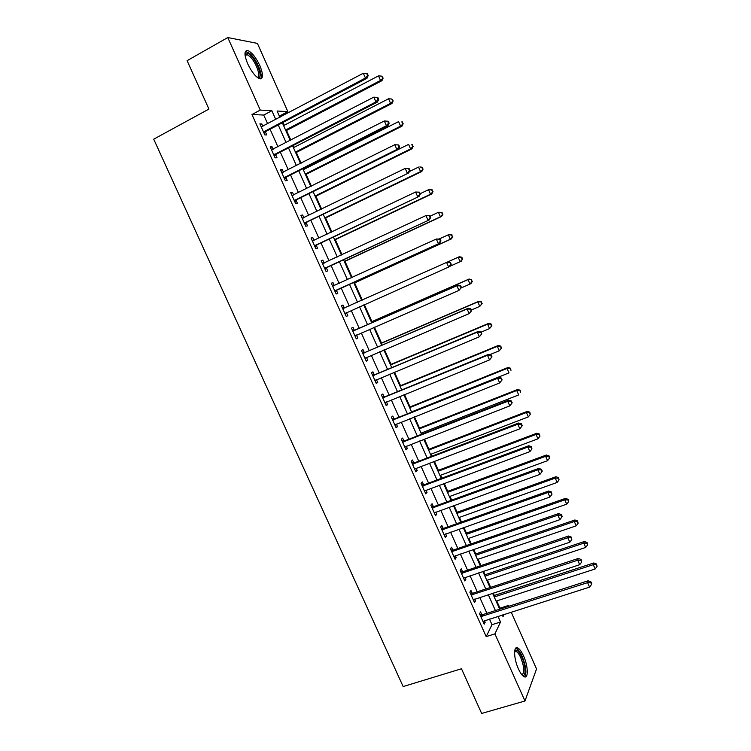 <?xml version="1.0" encoding="UTF-8"?>
<svg xmlns="http://www.w3.org/2000/svg" width="751" height="751" viewBox="0 0 751 751"><rect width="100%" height="100%" fill="white"/><g stroke="black" fill="none" stroke-linecap="round" stroke-linejoin="round"><path stroke-width="1.13" d="M518.397 668.841C513.628 658.571 513.337 645.362 517.786 647.953C519.654 648.948 521.56 651.586 523.522 655.867C528.188 665.884 528.657 679.279 524.104 676.717C522.255 675.731 520.349 673.103 518.397 668.841M247.652 63.741C243.981 54.541 244.103 50.167 248.018 50.627C252.073 52.617 256.007 57.592 259.837 65.581C263.507 74.724 263.376 79.09 259.433 78.658C255.443 76.724 251.519 71.749 247.652 63.741M511.187 612.121L536.543 668.944L524.977 700.993L481.644 713.45L461.48 668.765L403.146 686.555L153.72 139.179L208.928 109.064L187.093 60.681L227.778 37.55L257.405 43.389L287.849 111.617L277.072 111.017L279.879 117.306M280.489 116.987L279.954 115.795L287.849 111.617M499.603 608.967L499.988 608.188L496.73 600.913M494.299 595.459L493.21 593.027M490.666 587.348L487.437 580.119M485.033 574.74L483.466 571.229M480.969 565.634L478.124 559.26M475.749 553.966L473.693 549.366M471.234 543.855L468.774 538.354M466.446 533.135L463.902 527.446M461.48 522.02L459.405 517.383M457.106 512.248L454.073 505.451M451.689 500.119L450.009 496.355M447.746 491.295L444.226 483.4M441.879 478.152L440.584 475.27M438.359 470.295L434.341 461.283M432.032 456.129L431.14 454.12M428.952 449.229L424.428 439.1M422.165 434.04L421.668 432.923M419.509 428.108L414.486 416.861M410.046 406.92L404.517 394.547M400.555 385.685L394.519 372.167M391.036 364.385L384.493 349.731M381.489 343.019L374.43 327.22M371.923 321.606L364.348 304.643M362.32 300.118L354.622 282.892M352.2 277.466L344.981 261.31M342.043 254.739L335.303 239.663M331.858 231.956L325.605 217.95M321.644 209.097L315.88 196.18M311.402 186.173L306.117 174.345M303.902 169.379L303.47 168.412M301.132 163.183L296.335 152.453M294.063 147.374L293.219 145.469M290.825 140.118L286.525 130.496M284.207 125.304L282.939 122.46M499.988 608.188L508.239 605.531L508.605 606.339M279.954 115.795L279.184 115.757M267.638 123.774L263.723 115.053L251.97 114.509L486.197 636.623L491.98 624.691L489.455 619.049M486.883 613.314L479.767 597.42M477.242 591.769L470.051 575.735M467.563 570.169L460.307 553.975M457.857 548.502L450.544 532.159M448.122 526.77L440.743 510.286M438.368 504.972L430.914 488.338M428.577 483.118L421.058 466.333M418.758 461.198L411.173 444.263M408.91 439.222L401.259 422.128M399.034 417.171L391.318 399.926M389.14 395.064L381.339 377.659M379.208 372.89L371.341 355.336M369.248 350.651L361.315 332.937M359.25 328.347L351.252 310.473M349.234 305.976L341.198 288.037M339.142 283.437L331.125 265.544M329.013 260.832L321.024 242.995M318.865 238.151L310.895 220.372M308.68 215.415L300.738 197.682M298.457 192.603L290.543 174.936M288.215 169.735L280.33 152.115M277.936 146.792L270.078 129.228M262.888 126.29L261.836 123.943L259.884 123.887L264.831 134.917L266.755 134.927L265.422 131.951M273.176 149.252L272.087 146.811L270.182 146.849L275.11 157.851L276.997 157.757L275.664 154.79M283.446 172.148L282.301 169.604L280.442 169.745L285.361 180.709L287.201 180.531L285.868 177.565M293.679 194.988L292.496 192.34L290.684 192.575L295.584 203.502L297.377 203.23L296.054 200.273M303.883 217.743L302.653 215.002L300.888 215.33L305.77 226.229L307.516 225.863L306.201 222.916M314.059 240.442L312.782 237.607L311.055 238.029L315.936 248.891L317.635 248.431L316.321 245.493M324.197 263.066L322.883 260.137L321.203 260.653L326.065 271.486L327.718 270.933L326.413 268.004M334.261 285.521L332.956 282.601L331.322 283.211L336.166 294.017L337.781 293.369L336.476 290.449M344.305 307.919L343 305.009L341.405 305.704L346.239 316.481L347.807 315.739L346.502 312.829M354.312 330.243L353.008 327.342L351.459 328.131L356.274 338.87L357.805 338.044L356.509 335.143M364.291 352.51L362.996 349.619L361.484 350.492L366.291 361.203L367.774 360.283L366.488 357.401M374.242 374.711L372.947 371.82L371.482 372.787L376.27 383.47L377.715 382.456L376.476 379.687M384.165 396.838L382.869 393.965L381.452 395.026L386.23 405.671L387.629 404.573L386.436 401.916M394.059 418.908L392.773 416.045L391.393 417.19L396.152 427.807L397.514 426.615L396.368 424.071M403.916 440.921L402.639 438.058L401.306 439.288L406.047 449.877L407.361 448.6L406.272 446.169M413.754 462.86L412.477 460.006L411.182 461.33L415.913 471.891L417.19 470.52L416.148 468.202M423.564 484.742L422.287 481.898L421.039 483.306L425.761 493.829L426.99 492.384L425.995 490.168M433.346 506.559L432.069 503.724L430.858 505.216L435.571 515.712L436.753 514.172L435.815 512.069M443.09 528.31L441.823 525.484L440.659 527.061L445.352 537.528L446.498 535.904L445.606 533.905M452.815 550.004L451.558 547.179L450.431 548.85L455.106 559.288L456.214 557.571L455.369 555.684M462.513 571.633L461.255 568.817L460.166 570.572L464.831 580.974L465.902 579.181L465.094 577.397M472.182 593.196L470.924 590.389L469.882 592.229L474.529 602.612L475.552 600.725L474.801 599.054M481.823 614.703L480.565 611.905L479.56 613.83L484.198 624.175L485.184 622.213L484.479 620.636M524.977 700.993L494.918 633.891L500.513 621.997L497.979 616.336M486.197 636.623L494.918 633.891M251.97 114.509L260.268 110.078L227.778 37.55M275.767 119.475L271.853 110.726L260.268 110.078M495.407 610.582L488.272 594.642M485.737 588.972L478.547 572.882M476.05 567.296L468.784 551.056M466.324 545.564L459.002 529.173M456.58 523.766L449.182 507.225M446.798 501.903L439.335 485.212M436.998 479.973L429.469 463.142M427.159 457.988L419.565 440.997M417.303 435.937L409.633 418.795M407.408 413.82L399.673 396.519M397.486 391.637L389.685 374.186M387.544 369.398L379.668 351.787M377.565 347.084L369.614 329.313M367.558 324.714L359.541 306.784M357.523 302.268L349.468 284.272M347.403 279.654L339.377 261.705M337.265 256.973L329.257 239.081M327.089 234.228L319.109 216.391M316.884 211.416L308.933 193.627M306.652 188.529L298.729 170.806M296.392 165.586L288.487 147.909M286.093 142.568L278.217 124.948M502.278 614.966L503.029 616.637L504.081 614.384M507.732 606.62L508.239 605.531M282.329 122.789L290.215 140.437M292.608 145.788L300.522 163.493M302.86 168.722L310.792 186.473M313.073 191.58L321.034 209.398M323.259 214.382L331.247 232.247M333.416 237.109L341.433 255.03M343.545 259.771L351.581 277.748M353.646 282.367L361.7 300.4M363.728 304.915L371.745 322.874M373.81 327.492L381.761 345.291M383.864 349.994L391.75 367.633M393.89 372.43L401.71 389.91M403.888 394.801L411.632 412.13M413.857 417.105L421.536 434.285M423.799 439.344L431.403 456.364M433.712 461.527L441.25 478.387M443.588 483.635L451.06 500.354M453.444 505.686L460.851 522.245M463.273 527.662L470.605 544.081M473.064 549.582L480.33 565.85M482.827 571.436L490.037 587.554M492.572 593.234L499.706 609.202M263.723 115.053L271.853 110.726M491.98 624.691L500.513 621.997M260.278 124.769L261.836 123.943M270.52 147.618L272.087 146.811M280.743 170.402L282.301 169.604M290.928 193.12L292.496 192.34M301.085 215.772L302.653 215.002M311.205 238.358L312.782 237.607M321.306 260.879L322.883 260.137M331.369 283.334L332.956 282.601M341.414 305.723L343 305.009M346.22 316.443L347.807 315.739M356.218 338.729L357.805 338.044M366.178 360.959L367.774 360.283M376.12 383.123L377.715 382.456M386.023 405.221L387.629 404.573M395.908 427.253L397.514 426.615M405.756 449.229L407.361 448.6M415.575 471.13L417.19 470.52M425.376 492.975L426.99 492.384M435.139 514.754L436.753 514.172M444.883 536.477L446.498 535.904M454.59 558.134L456.214 557.571M464.268 579.725L465.902 579.181M473.928 601.26L475.552 600.725M483.55 622.729L485.184 622.213M264.211 131.275L266.145 131.294L366.986 78.282L365.418 78.029L263.488 131.932M367.568 75.457L368.187 75.56L367.352 73.654L366.723 73.542L367.568 75.457L365.418 78.029L363.315 73.241L261.226 126.881M266.145 131.294L264.174 133.471M366.986 78.282L368.187 75.56M366.723 73.542L363.315 73.241M285.915 130.815L381.949 80.676L380.513 80.451L378.495 75.86L283.596 125.624M285.568 130.045L380.513 80.451L383.132 78.076L381.752 76.142L382.559 77.982M378.495 75.86L381.752 76.142M383.132 78.076L381.949 80.676M274.5 154.218L276.387 154.143L377.453 102.061L375.941 101.911L273.777 154.866M378.072 99.339L378.682 99.404L377.847 97.499L377.237 97.433L378.072 99.339L375.941 101.911L373.838 97.142L271.515 149.834M276.387 154.143L274.415 156.292M377.453 102.061L378.682 99.404M377.237 97.433L373.838 97.142M284.751 177.095L286.6 176.926L387.891 125.774L386.418 125.727L284.028 177.743M388.549 123.145L386.418 125.727L384.324 120.967L388.305 121.268L387.713 121.24L388.549 123.145L389.14 123.164L388.305 121.268M281.775 172.721L384.324 120.967L387.713 121.24M286.6 176.926L284.62 179.057M281.756 172.664L282.451 172.627M387.891 125.774L389.14 123.164M294.983 199.907L296.776 199.644L398.302 149.411L396.875 149.468L294.251 200.545M398.997 146.877L396.875 149.468L394.782 144.727L398.734 144.971L398.161 144.981L398.997 146.877L399.57 146.858L398.734 144.971M292.008 195.542L394.782 144.727L398.161 144.981M296.776 199.644L294.796 201.747M291.942 195.382L292.974 195.335M398.302 149.411L399.57 146.858M295.725 152.763L391.966 103.478L390.567 103.338L388.558 98.766L293.453 147.684M295.425 152.096L390.567 103.338L393.167 100.925L391.806 99.038L392.613 100.869M388.558 98.766L391.806 99.038M393.167 100.925L391.966 103.478M305.507 174.654L401.945 126.206L400.593 126.168L398.593 121.606L303.291 169.688M305.253 174.082L400.593 126.168L403.174 123.708L401.832 121.869L402.63 123.69M401.832 121.869L402.376 121.887M403.174 123.708L401.945 126.206M315.26 196.48L411.905 148.867L410.6 148.923L408.6 144.38L313.092 191.627M315.054 196.011L410.6 148.923L413.144 146.426L411.83 144.624L412.628 146.445M411.83 144.624L412.346 144.614M413.144 146.426L411.905 148.867M305.178 222.653L408.675 172.974L304.446 223.282M409.408 170.543L407.295 173.134L405.211 168.412L409.126 168.599L408.582 168.656L409.408 170.543L409.962 170.486L409.126 168.599M302.212 218.288L405.211 168.412L408.582 168.656M306.934 222.296L304.934 224.371M302.09 218.025L303.423 217.968M408.675 172.974L409.962 170.486M324.986 218.25L421.837 171.472L420.569 171.613L418.57 167.079L409.426 171.519M324.826 217.874L420.569 171.613L423.095 169.078L421.79 167.313L422.588 169.125M421.79 167.313L419.847 166.957L422.297 167.266M423.095 169.078L421.837 171.472M244.986 54.682L245.699 53.405C246.75 52.664 248.328 53.265 250.44 55.208C257.893 61.845 263.639 80.141 257.377 77.484M257.011 77.184C261.639 77.766 256.166 62.061 249.783 56.409L247.088 54.588L245.033 55.17M260.475 78.855C263.526 75.964 256.851 59.751 250.13 53.715L245.502 51.275M514.651 651.098L515.533 650.178C517.364 649.765 519.467 652.084 521.832 657.125C525.963 665.977 526.235 677.731 522.133 675.074M521.795 674.67C524.789 673.215 524.47 667.583 520.818 657.792C519.26 654.365 517.721 652.253 516.219 651.464L514.604 651.615M524.649 676.914C526.892 673.112 526.057 666.25 522.152 656.308C520.208 652.065 518.312 649.446 516.444 648.46L515.693 648.235M315.345 245.333L419.011 196.471L314.613 245.952M419.79 194.133L417.687 196.734L415.603 192.021L419.49 192.153L418.964 192.247L419.79 194.133L420.325 194.03L419.49 192.153M312.378 240.977L415.603 192.021L418.964 192.247M317.053 244.882L315.054 246.929M312.219 240.602L313.834 240.545M419.011 196.471L420.325 194.03M325.483 267.938L429.328 219.893L324.742 268.548M430.145 217.649L428.042 220.259L425.967 215.556L429.825 215.64L429.319 215.772L430.145 217.649L430.652 217.518L429.825 215.64M322.526 263.592L425.967 215.556L429.319 215.772M327.145 267.394L325.136 269.431M322.31 263.113L324.225 263.066M429.328 219.893L430.652 217.518M335.584 290.487L439.607 243.249L334.852 291.088M440.462 241.099L438.368 243.709L436.303 239.025L440.133 239.053L439.635 239.231L440.462 241.099L440.95 240.921L440.133 239.053M332.637 286.14L436.303 239.025L439.635 239.231M337.208 289.848L335.199 291.857M332.374 285.558L334.589 285.521M439.607 243.249L440.95 240.921M451.22 264.258L450.403 262.39L449.924 262.606L450.75 264.474L451.22 264.258L449.849 266.53L344.925 313.561M450.75 264.474L448.657 267.084L446.601 262.418L447.803 261.883L450.403 262.39M342.719 308.623L446.601 262.418L449.924 262.606M347 312.369L345.225 314.218M342.409 307.948L345.207 307.779M461.461 287.52L460.645 285.662L460.185 285.915L461.001 287.783L461.461 287.52L458.927 290.402L354.97 335.96M461.001 287.783L458.927 290.402L456.871 285.746L458.026 285.108L355.242 330.102L352.416 330.262M352.763 331.041L456.871 285.746L460.185 285.915M355.148 335.781L356.678 334.955L355.223 336.514M460.645 285.662L458.026 285.108M334.693 239.954L431.731 194.002L430.511 194.237L428.521 189.721L420.175 193.692M334.57 239.682L430.511 194.237L433.008 191.655L431.731 189.947L432.52 191.749M431.731 189.947L428.521 189.721L432.219 189.853M433.008 191.655L431.731 194.002M344.362 261.592L441.597 216.466L440.415 216.795L438.434 212.289L430.07 216.194M344.287 261.423L440.415 216.795L442.902 214.176L441.635 212.505L442.433 214.307M441.635 212.505L438.434 212.289L442.114 212.373M442.902 214.176L441.597 216.466M354.012 283.174L451.445 238.874L450.3 239.287L448.328 234.8L439.335 238.902M353.974 283.099L450.3 239.287L452.759 236.631L451.52 234.997L452.309 236.79M451.52 234.997L448.328 234.8L451.971 234.838M452.759 236.631L451.445 238.874M450.037 266.23L460.156 261.724L458.185 257.236L447.812 261.883M462.588 259.011L461.255 261.207L460.156 261.724L462.588 259.011L461.809 257.227L461.367 257.424L462.156 259.217M461.367 257.424L458.185 257.236L459.293 256.748L461.809 257.227M461.217 287.905L469.985 284.085L468.014 279.616L469.084 279.034L371.304 321.879M471.187 279.785L471.975 281.578L471.609 279.55L468.014 279.616L371.341 321.972M472.388 281.334L471.037 283.474L469.985 284.085L471.975 281.578M469.084 279.034L471.609 279.55M471.666 310.717L470.849 308.868L470.408 309.159L471.224 311.017L471.666 310.717L469.15 313.636L364.986 358.302M471.224 311.017L469.15 313.636L467.113 308.999L468.22 308.257L365.23 352.369L362.395 352.51M362.789 353.402L467.113 308.999L470.408 309.159M366.46 357.41L365.193 358.753M470.849 308.868L468.22 308.257M471.346 309.985L479.776 306.38L477.824 301.921L478.847 301.254L380.87 343.291M480.978 302.09L481.767 303.864L481.382 301.818L477.824 301.921L380.954 343.479M482.17 303.592L479.776 306.38L481.767 303.864M478.847 301.254L481.382 301.818M481.842 333.848L481.025 331.998L481.419 334.176L481.842 333.848L479.354 336.805L374.974 380.579M481.419 334.176L479.354 336.805L477.317 332.177L478.387 331.351L375.181 374.571L372.336 374.702M372.787 375.688L477.317 332.177L480.612 332.327M376.204 379.799L375.134 380.917M481.025 331.998L478.387 331.351M481.1 332.149L489.549 328.609L487.596 324.169L488.572 323.409L390.417 364.639M490.741 324.319L491.52 326.094L491.135 324.01L487.596 324.169L390.539 364.93M491.914 325.784L489.549 328.609L491.52 326.094M488.572 323.409L491.135 324.01M491.989 356.903L491.173 355.054L490.769 355.43L491.586 357.279L491.989 356.903L489.53 359.907L384.934 402.78M491.586 357.279L489.53 359.907L487.493 355.289L488.516 354.369L385.103 396.716L382.259 396.819M382.747 397.908L487.493 355.289L490.769 355.43M385.92 402.123L385.038 403.024M491.173 355.054L488.516 354.369M489.746 354.688L499.284 350.783L497.34 346.352L498.279 345.498L399.936 385.939M500.485 346.493L501.255 348.257L500.851 346.145L497.34 346.352L400.105 386.324M501.63 347.92L499.284 350.783L501.255 348.257M498.279 345.498L500.851 346.145M502.1 379.884L501.292 378.053L501.715 380.297L502.1 379.884L499.668 382.935L394.866 424.925M501.715 380.297L499.668 382.935L497.641 378.335L498.617 377.312L394.998 418.795L392.153 418.88M392.689 420.072L497.641 378.335L500.908 378.457M395.608 424.381L394.923 425.066M501.292 378.053L498.617 377.312M411.539 411.905L509 372.89L507.056 368.469L507.958 367.53L409.417 407.173M510.192 368.591L510.962 370.365L510.549 368.215L507.056 368.469L409.633 407.652M507.958 367.53L510.549 368.215M512.182 402.808L511.384 400.978L511.009 401.419L511.816 403.259L512.182 402.808L509.769 405.897L404.761 447.014M511.816 403.259L509.769 405.897L507.751 401.306L508.69 400.189L404.864 440.799L402.01 440.875M402.592 442.161L507.751 401.306L511.009 401.419M511.384 400.978L508.69 400.189M421.039 433.167L518.688 394.923L516.744 390.52L517.608 389.497L418.889 428.352M519.87 390.633L520.64 392.397L520.208 390.22L516.744 390.52L419.142 428.915M517.608 389.497L520.208 390.22M412.468 464.193L517.843 424.212L519.852 428.793L414.636 469.028M411.848 462.804L414.702 462.757L518.725 423.001L517.843 424.212L521.091 424.315L521.889 426.146L522.236 425.648L521.438 423.827L521.091 424.315M521.438 423.827L518.725 423.001M519.852 428.793L521.889 426.146M430.511 454.364L528.338 416.899L526.413 412.515L527.23 411.398L428.323 449.464M529.521 412.618L530.29 414.374L529.84 412.168L526.413 412.515L428.614 450.131M530.29 414.374L528.338 416.899M527.23 411.398L529.84 412.168M422.315 486.16L527.897 447.052L529.896 451.614L424.475 490.976M421.649 484.677L424.512 484.639L528.742 445.747L527.897 447.052L531.126 447.136L531.933 448.957L531.464 446.61L531.126 447.136M531.464 446.61L528.742 445.747M529.896 451.614L531.933 448.957M432.135 508.061L537.913 469.816L539.922 474.369L434.294 512.867M431.431 506.474L434.294 506.465L538.72 468.417L537.913 469.816L541.142 469.891L541.94 471.712L542.26 471.149L541.462 469.328L541.142 469.891M541.462 469.328L538.72 468.417M539.922 474.369L541.94 471.712M441.935 529.906L547.911 492.515L549.91 497.049L444.076 534.693M441.175 528.225L444.038 528.216L548.671 491.023L547.911 492.515L551.131 492.581L551.929 494.393L551.431 491.98L551.131 492.581M551.431 491.98L548.671 491.023M549.91 497.049L551.929 494.393M451.698 551.685L557.88 515.148L559.861 519.673L453.839 556.453M450.9 549.901L453.764 549.92L558.594 513.562L557.88 515.148L561.081 515.195L561.879 517.007L562.161 516.369L561.363 514.566L561.081 515.195M561.363 514.566L558.594 513.562M559.861 519.673L561.879 517.007M439.955 475.505L537.969 438.819L536.045 434.444L536.824 433.233L437.73 470.53M539.143 434.529L539.913 436.275L539.453 434.05L536.045 434.444L438.068 471.281M539.913 436.275L537.969 438.819M536.824 433.233L539.453 434.05M449.38 496.589L547.573 460.673L545.648 456.308L546.39 455.012L447.117 491.529M548.746 456.383L549.507 458.129L549.037 455.866L548.746 456.383L545.648 456.308L447.502 492.374M549.507 458.129L547.573 460.673M546.39 455.012L549.037 455.866M458.777 517.608L557.139 482.452L555.233 478.105L555.928 476.725L456.477 512.473M558.312 478.171L559.073 479.908L558.584 477.617L558.312 478.171L555.233 478.105L456.899 513.412M559.073 479.908L557.139 482.452M555.928 476.725L558.584 477.617M468.145 538.57L566.686 504.184L564.78 499.837L565.437 498.382L465.808 533.36M567.85 499.894L568.62 501.63L568.113 499.312L567.85 499.894L564.78 499.837L466.268 534.383M568.62 501.63L566.686 504.184M565.437 498.382L568.113 499.312M461.433 573.398L567.812 537.716L569.793 542.222L463.564 578.157M460.588 571.52L463.461 571.549L568.488 536.036L567.812 537.716L571.004 537.754L571.802 539.556L571.267 537.078L571.004 537.754M571.267 537.078L568.488 536.036M569.793 542.222L571.802 539.556M477.486 559.476L576.205 525.841L574.308 521.513L574.928 519.974L475.12 554.182M577.369 521.56L578.129 523.287L577.613 520.941L577.369 521.56L574.308 521.513L475.618 555.299M578.129 523.287L576.205 525.841M574.928 519.974L577.613 520.941M471.14 595.045L577.716 560.218L579.697 564.705L473.271 599.796M470.257 593.074L473.13 593.13L578.345 558.444L577.716 560.218L580.898 560.237L581.687 562.03L581.152 559.523L580.898 560.237M581.152 559.523L578.345 558.444M579.697 564.705L581.687 562.03M486.808 580.326L585.696 547.451L583.799 543.133L584.381 541.499L484.404 574.956M586.85 543.161L587.611 544.888L587.085 542.504L586.85 543.161L583.799 543.133L484.939 576.167M587.611 544.888L585.696 547.451M584.381 541.499L587.085 542.504M480.818 616.637L587.592 582.645L589.563 587.122L482.94 621.368M479.898 614.571L482.771 614.637L588.183 580.776L587.592 582.645L590.765 582.654L591.553 584.447L591.788 583.696L590.999 581.903L590.765 582.654M590.999 581.903L588.183 580.776M589.563 587.122L591.553 584.447M496.092 601.119L595.158 568.986L593.271 564.686L593.816 562.968L493.66 595.665M596.313 564.705L597.073 566.423L596.529 564.02L596.313 564.705L593.271 564.686L494.242 596.97M597.073 566.423L595.158 568.986M593.816 562.968L596.529 564.02M263.657 131.725L265.591 131.744M273.937 154.668L275.833 154.593M284.197 177.536L286.037 177.367M294.42 200.348L296.223 200.085M302.465 218.278L302.963 218.184M304.615 223.085L306.37 222.728M312.632 240.968L313.336 240.789M314.782 245.755L316.49 245.305M322.77 263.582L323.803 263.263M324.92 268.36L326.582 267.816M332.89 286.14L334.514 285.521M335.021 290.9L336.645 290.261M342.972 308.623L344.559 307.91M345.094 313.374L346.671 312.641M353.017 331.041L354.566 330.243M353.702 330.9L355.242 330.102M363.043 353.402L364.545 352.51M363.728 353.261L365.23 352.369M365.164 358.124L366 357.607M373.04 375.688L374.496 374.711M373.726 375.556L375.181 374.571M375.153 380.4L375.707 380.006M383.001 397.917L384.418 396.847M383.695 397.786L385.103 396.716M392.942 420.072L394.313 418.917M393.627 419.95L394.998 418.795M402.846 442.17L404.169 440.921M403.54 442.048L404.864 440.799M412.721 464.202L414.008 462.869M413.416 464.09L414.702 462.757M422.578 486.169L423.817 484.752M423.264 486.057L424.512 484.639M432.398 508.07L433.599 506.568M433.092 507.967L434.294 506.465M442.189 529.915L443.353 528.319M442.883 529.812L444.038 528.216M451.952 551.694L453.069 550.014M452.646 551.6L453.764 549.92M461.687 573.407L462.766 571.642M462.391 573.323L463.461 571.549M471.393 595.064L472.435 593.215M472.097 594.98L473.13 593.13M481.081 616.655L482.076 614.722M481.776 616.571L482.771 614.637M245.399 54.739L245.699 53.405M245.108 55.696L247.088 54.588M514.585 651.962L516.219 651.464M514.979 651.361L515.533 650.178"/></g></svg>
